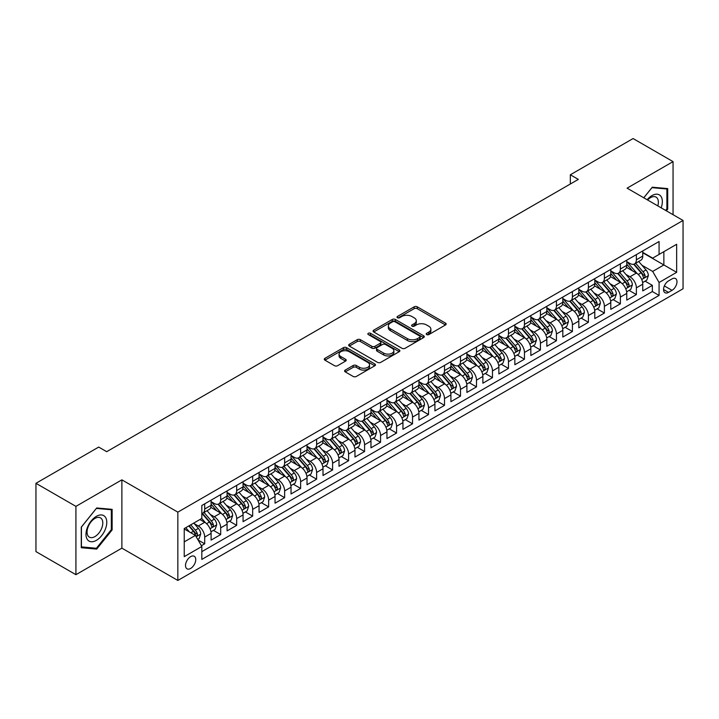 <?xml version="1.0" encoding="UTF-8"?>
<svg xmlns="http://www.w3.org/2000/svg" width="719" height="719" viewBox="0 0 719 719"><rect width="100%" height="100%" fill="white"/><g stroke="black" fill="none" stroke-linecap="round" stroke-linejoin="round"><path stroke-width="1.08" d="M426.655 334.578A1.555 0.899 0 0 0 428.848 334.578L445.528 324.952A2.22 1.285 0 0 0 446.175 324.044A2.22 1.285 0 0 0 445.528 323.146L417.281 306.833A2.22 1.285 0 0 0 414.135 306.833L397.463 316.459A1.555 0.899 0 0 0 397.005 317.097A1.555 0.899 0 0 0 397.463 317.726A1.555 0.899 0 0 0 399.665 317.726L401.822 316.486A7.1 4.098 0 0 1 411.861 316.486L414.216 317.843A7.1 4.098 0 0 1 416.301 320.746A7.1 4.098 0 0 1 414.216 323.64L412.059 324.889A1.555 0.899 0 0 0 411.601 325.518A1.555 0.899 0 0 0 412.059 326.156A1.555 0.899 0 0 0 414.252 326.156L416.418 324.907A7.1 4.098 0 0 1 426.457 324.907L428.812 326.264A7.1 4.098 0 0 1 430.888 329.167A7.1 4.098 0 0 1 428.812 332.07L426.655 333.31A1.555 0.899 0 0 0 426.196 333.949A1.555 0.899 0 0 0 426.655 334.578L426.655 333.31M190.634 568.45A7.235 4.179 120 0 0 195.361 562.078A7.235 4.179 120 0 0 194.247 556.281A7.235 4.179 120 0 0 190.634 556.641A7.235 4.179 120 0 0 185.906 563.013A7.235 4.179 120 0 0 187.012 568.81A7.235 4.179 120 0 0 190.634 568.45M345.246 370.078A2.22 1.285 0 0 0 344.599 370.977A2.22 1.285 0 0 0 345.246 371.885L353.173 376.459A2.22 1.285 0 0 0 356.309 376.459L374.824 365.773A2.22 1.285 0 0 0 375.48 364.866A2.22 1.285 0 0 0 374.824 363.958L346.576 347.654A2.22 1.285 0 0 0 343.439 347.654L324.925 358.341A2.22 1.285 0 0 0 324.278 359.248A2.22 1.285 0 0 0 324.925 360.156L334.497 365.683A2.22 1.285 0 0 0 337.633 365.683L345.56 361.109A2.22 1.285 0 0 0 346.207 360.201A2.22 1.285 0 0 0 345.56 359.293L340.815 356.552A5.941 3.424 0 0 1 339.071 354.125A5.941 3.424 0 0 1 342.738 350.962A5.941 3.424 0 0 1 349.209 351.708L367.804 362.439A5.941 3.424 0 0 1 369.539 364.866A5.941 3.424 0 0 1 365.881 368.029A5.941 3.424 0 0 1 359.41 367.292L356.309 365.504A2.22 1.285 0 0 0 353.173 365.504L345.246 370.078L345.246 371.885L353.173 367.346L353.173 365.504M121.879 479.843L75.917 506.374L35.95 483.303L35.95 551.608L75.917 574.688L121.879 548.148L177.845 580.449L177.845 512.144L121.879 479.843L121.879 548.148M673.056 214.693L673.056 161.622L627.094 188.162L683.05 220.463L177.845 512.144M673.056 161.622L633.088 138.551L570.338 174.78L570.338 184.01M35.95 483.303L98.701 447.074L106.7 451.685L578.328 179.391L570.338 174.78M401.975 348.284A2.22 1.285 0 0 0 405.112 348.284L423.635 337.597A2.22 1.285 0 0 0 424.282 336.69A2.22 1.285 0 0 0 423.635 335.782L395.387 319.47A2.22 1.285 0 0 0 392.25 319.47L373.727 330.165A2.22 1.285 0 0 0 373.08 331.073A2.22 1.285 0 0 0 373.727 331.98L401.975 348.284M368.937 334.919A1.555 0.899 0 0 1 370.51 335.135L370.51 333.292L399.234 349.874A2.22 1.285 0 0 1 399.881 350.773A2.22 1.285 0 0 1 399.234 351.681L380.711 362.376A2.22 1.285 0 0 1 377.574 362.376L349.326 346.064L357.253 341.525L357.253 339.674L349.326 344.257A2.22 1.285 0 0 0 348.679 345.156A2.22 1.285 0 0 0 349.326 346.064L349.326 344.257M357.253 341.525A2.22 1.285 0 0 1 360.39 341.525L360.39 339.674A2.22 1.285 0 0 0 357.253 339.674M360.39 339.674L371.849 346.288A2.22 1.285 0 0 0 374.985 346.288L380.243 343.26A2.22 1.285 0 0 0 380.89 342.352A2.22 1.285 0 0 0 380.243 341.444L368.317 334.56A1.555 0.899 0 0 1 367.858 333.922A1.555 0.899 0 0 1 368.82 333.095A1.555 0.899 0 0 1 370.51 333.292M201.383 545.721L204.699 543.807L198.067 539.978M194.292 523.675L198.3 525.993A9.041 5.222 60 0 1 204.699 537.066L211.098 533.381L211.098 540.113L220.688 534.577L213.417 530.379M210.281 514.445L214.289 516.763A9.041 5.222 60 0 1 220.688 527.836L227.078 524.151L227.078 530.883L236.677 525.346L229.397 521.149M226.269 505.214L230.278 507.533A9.041 5.222 60 0 1 236.677 518.606L243.067 514.921L243.067 521.652L252.666 516.116L245.386 511.919M242.249 495.984L246.266 498.303A9.041 5.222 60 0 1 252.666 509.376L259.056 505.691L259.056 512.422L268.654 506.886L261.374 502.689M258.238 486.754L262.255 489.073A9.041 5.222 60 0 1 268.654 500.145L275.044 496.452L275.044 503.192L284.634 497.656L277.363 493.459M274.227 477.524L278.244 479.843A9.041 5.222 60 0 1 284.634 490.915L291.033 487.221L291.033 493.962L300.623 488.426L293.352 484.229M290.215 468.294L294.233 470.612A9.041 5.222 60 0 1 300.623 481.685L307.022 477.991L307.022 484.732L316.612 479.196L309.341 474.998M306.204 459.064L310.222 461.382A9.041 5.222 60 0 1 316.612 472.455L323.011 468.761L323.011 475.502L332.6 469.965L325.33 465.768M322.193 449.833L326.201 452.152A9.041 5.222 60 0 1 332.6 463.225L339 459.531L339 466.272L348.589 460.735L341.318 456.538M338.182 440.603L342.19 442.922A9.041 5.222 60 0 1 348.589 453.995L354.979 450.301L354.979 457.041L364.578 451.505L357.298 447.308M354.17 431.373L358.179 433.692A9.041 5.222 60 0 1 364.578 444.764L370.968 441.071L370.968 447.811L380.567 442.275L373.287 438.078M370.15 422.143L374.168 424.462A9.041 5.222 60 0 1 380.567 435.534L386.957 431.84L386.957 438.581L396.555 433.045L389.276 428.848M386.139 412.913L390.156 415.231A9.041 5.222 60 0 1 396.555 426.304L402.946 422.61L402.946 429.351L412.535 423.815L405.264 419.617M402.128 403.683L406.145 406.001A9.041 5.222 60 0 1 412.535 417.074L418.934 413.38L418.934 420.121L428.524 414.584L421.253 410.387M418.116 394.452L422.134 396.771A9.041 5.222 60 0 1 428.524 407.844L434.923 404.15L434.923 410.891L444.513 405.354L437.242 401.148M434.105 385.222L438.123 387.541A9.041 5.222 60 0 1 444.513 398.614L450.912 394.92L450.912 401.66L460.502 396.124L453.231 391.918M450.094 375.992L454.102 378.311A9.041 5.222 60 0 1 460.502 389.383L466.901 385.69L466.901 392.43L476.49 386.894L469.219 382.688M466.083 366.762L470.091 369.081A9.041 5.222 60 0 1 476.49 380.153L482.88 376.459L482.88 383.2L492.479 377.664L485.199 373.458M482.072 357.532L486.08 359.851A9.041 5.222 60 0 1 492.479 370.923L498.869 367.229L498.869 373.97L508.468 368.434L501.188 364.227M498.051 348.302L502.069 350.611A9.041 5.222 60 0 1 508.468 361.693L514.858 357.999L514.858 364.74L524.457 359.203L517.177 354.997M514.04 339.071L518.057 341.381A9.041 5.222 60 0 1 524.457 352.463L530.847 348.769L530.847 355.51L540.436 349.973L533.165 345.767M530.029 329.841L534.046 332.151A9.041 5.222 60 0 1 540.436 343.233L546.835 339.539L546.835 346.279L556.425 340.743L549.154 336.537M546.018 320.611L550.035 322.921A9.041 5.222 60 0 1 556.425 334.002L562.824 330.309L562.824 337.049L572.414 331.513L565.143 327.307M562.006 311.381L566.024 313.691A9.041 5.222 60 0 1 572.414 324.772L578.813 321.078L578.813 327.819L588.403 322.283L581.132 318.077M577.995 302.151L582.013 304.461A9.041 5.222 60 0 1 588.403 315.542L594.802 311.848L594.802 318.589L604.391 313.053L597.121 308.846M593.984 292.912L597.992 295.23A9.041 5.222 60 0 1 604.391 306.312L610.782 302.618L610.782 309.359L620.38 303.822L613.1 299.616M609.973 283.681L613.981 286A9.041 5.222 60 0 1 620.38 297.082L626.77 293.388L626.77 300.129L636.369 294.583L636.369 287.852A9.041 5.222 -120 0 0 629.97 276.77L625.961 274.451M629.089 290.386L636.369 294.583M211.098 533.381A9.041 5.222 -120 0 0 204.699 522.3L199.9 519.531M227.078 524.151A9.041 5.222 -120 0 0 220.688 513.069L210.802 507.362M243.067 514.921A9.041 5.222 -120 0 0 236.677 503.839L226.791 498.132M259.056 505.691A9.041 5.222 -120 0 0 252.666 494.609L242.779 488.902M275.044 496.452A9.041 5.222 -120 0 0 268.654 485.379L258.759 479.672M291.033 487.221A9.041 5.222 -120 0 0 284.634 476.149L274.748 470.442M307.022 477.991A9.041 5.222 -120 0 0 300.623 466.919L290.737 461.212M323.011 468.761A9.041 5.222 -120 0 0 316.612 457.688L306.725 451.981M339 459.531A9.041 5.222 -120 0 0 332.6 448.458L322.714 442.751M354.979 450.301A9.041 5.222 -120 0 0 348.589 439.228L338.703 433.521M370.968 441.071A9.041 5.222 -120 0 0 364.578 429.998L354.692 424.291M386.957 431.84A9.041 5.222 -120 0 0 380.567 420.768L370.68 415.061M402.946 422.61A9.041 5.222 -120 0 0 396.555 411.538L386.66 405.831M418.934 413.38A9.041 5.222 -120 0 0 412.535 402.307L402.649 396.6M434.923 404.15A9.041 5.222 -120 0 0 428.524 393.077L418.638 387.37M450.912 394.92A9.041 5.222 -120 0 0 444.513 383.847L434.627 378.14M466.901 385.69A9.041 5.222 -120 0 0 460.502 374.617L450.615 368.91M482.88 376.459A9.041 5.222 -120 0 0 476.49 365.387L466.604 359.68M498.869 367.229A9.041 5.222 -120 0 0 492.479 356.157L482.593 350.45M514.858 357.999A9.041 5.222 -120 0 0 508.468 346.926L498.582 341.219M530.847 348.769A9.041 5.222 -120 0 0 524.457 337.696L514.561 331.989M546.835 339.539A9.041 5.222 -120 0 0 540.436 328.466L530.55 322.75M562.824 330.309A9.041 5.222 -120 0 0 556.425 319.236L546.539 313.52M578.813 321.078A9.041 5.222 -120 0 0 572.414 310.006L562.528 304.29M594.802 311.848A9.041 5.222 -120 0 0 588.403 300.776L578.516 295.06M610.782 302.618A9.041 5.222 -120 0 0 604.391 291.546L594.505 285.829M626.77 293.388A9.041 5.222 -120 0 0 620.38 282.315L610.494 276.599M672.022 278.9L668.499 280.922A7.01 4.044 120 0 0 663.925 287.106A7.01 4.044 120 0 0 664.994 292.723A7.01 4.044 120 0 0 668.499 292.372L672.022 290.341A7.01 4.044 120 0 0 676.597 284.167A7.01 4.044 120 0 0 675.527 278.55A7.01 4.044 120 0 0 672.022 278.9M177.845 580.449L683.05 288.768L683.05 220.463M184.235 541.865L195.424 535.412L201.823 546.485L201.823 559.409L659.071 295.419L659.071 282.495L652.672 271.423L641.941 265.221M201.823 546.485L184.235 556.641L184.235 528.582L201.823 518.426L201.823 505.502L659.071 241.512L659.071 254.436L676.651 244.28L676.651 272.339L659.071 282.495M211.098 501.628L214.289 503.471A9.041 5.222 60 0 0 218.81 503.92L225.209 500.226A9.041 5.222 -120 0 0 227.078 496.083L227.078 490.915M227.078 492.398L230.278 494.241A9.041 5.222 60 0 0 234.798 494.69L241.198 490.996A9.041 5.222 -120 0 0 243.067 486.853L243.067 481.685M243.067 483.168L246.266 485.01A9.041 5.222 60 0 0 250.787 485.46L257.186 481.766A9.041 5.222 -120 0 0 259.056 477.623L259.056 472.455M259.056 473.938L262.255 475.78A9.041 5.222 60 0 0 266.776 476.23L273.175 472.536A9.041 5.222 -120 0 0 275.044 468.393L275.044 463.225M275.044 464.708L278.244 466.55A9.041 5.222 60 0 0 282.765 466.999L289.164 463.306A9.041 5.222 -120 0 0 291.033 459.162L291.033 453.995M291.033 455.469L294.233 457.32A9.041 5.222 60 0 0 298.753 457.769L305.144 454.075A9.041 5.222 -120 0 0 307.022 449.932L307.022 444.764M307.022 446.238L310.222 448.09A9.041 5.222 60 0 0 314.742 448.539L321.132 444.845A9.041 5.222 -120 0 0 323.011 440.702L323.011 435.534M323.011 437.008L326.201 438.86A9.041 5.222 60 0 0 330.731 439.309L337.121 435.615A9.041 5.222 -120 0 0 339 431.472L339 426.304M339 427.778L342.19 429.629A9.041 5.222 60 0 0 346.72 430.079L353.11 426.385A9.041 5.222 -120 0 0 354.979 422.242L354.979 417.074M354.979 418.548L358.179 420.399A9.041 5.222 60 0 0 362.7 420.849L369.099 417.155A9.041 5.222 -120 0 0 370.968 413.012L370.968 407.844M370.968 409.318L374.168 411.169A9.041 5.222 60 0 0 378.688 411.619L385.087 407.925A9.041 5.222 -120 0 0 386.957 403.781L386.957 398.614M386.957 400.088L390.156 401.939A9.041 5.222 60 0 0 394.677 402.388L401.076 398.694A9.041 5.222 -120 0 0 402.946 394.551L402.946 389.383M402.946 390.857L406.145 392.709A9.041 5.222 60 0 0 410.666 393.158L417.065 389.464A9.041 5.222 -120 0 0 418.934 385.321L418.934 380.153M418.934 381.627L422.134 383.479A9.041 5.222 60 0 0 426.655 383.928L433.045 380.234A9.041 5.222 -120 0 0 434.923 376.091L434.923 370.923M434.923 372.397L438.123 374.248A9.041 5.222 60 0 0 442.643 374.689L449.033 371.004A9.041 5.222 -120 0 0 450.912 366.861L450.912 361.693M450.912 363.167L454.102 365.018A9.041 5.222 60 0 0 458.632 365.459L465.022 361.774A9.041 5.222 -120 0 0 466.901 357.631L466.901 352.463M466.901 353.937L470.091 355.788A9.041 5.222 60 0 0 474.621 356.229L481.011 352.544A9.041 5.222 -120 0 0 482.88 348.4L482.88 343.233M482.88 344.707L486.08 346.558A9.041 5.222 60 0 0 490.601 346.998L497 343.314A9.041 5.222 -120 0 0 498.869 339.17L498.869 334.002M498.869 335.476L502.069 337.328A9.041 5.222 60 0 0 506.589 337.768L512.989 334.083A9.041 5.222 -120 0 0 514.858 329.94L514.858 324.772M514.858 326.246L518.057 328.098A9.041 5.222 60 0 0 522.578 328.538L528.977 324.853A9.041 5.222 -120 0 0 530.847 320.71L530.847 315.542M530.847 317.016L534.046 318.868A9.041 5.222 60 0 0 538.567 319.308L544.966 315.623A9.041 5.222 -120 0 0 546.835 311.48L546.835 306.312M546.835 307.786L550.035 309.628A9.041 5.222 60 0 0 554.556 310.078L560.946 306.393A9.041 5.222 -120 0 0 562.824 302.25L562.824 297.082M562.824 298.556L566.024 300.398A9.041 5.222 60 0 0 570.544 300.848L576.935 297.154A9.041 5.222 -120 0 0 578.813 293.019L578.813 287.852M578.813 289.326L582.013 291.168A9.041 5.222 60 0 0 586.533 291.617L592.923 287.924A9.041 5.222 -120 0 0 594.802 283.789L594.802 278.621M594.802 280.095L597.992 281.938A9.041 5.222 60 0 0 602.522 282.387L608.912 278.693A9.041 5.222 -120 0 0 610.782 274.559L610.782 269.391M610.782 270.865L613.981 272.708A9.041 5.222 60 0 0 618.502 273.157L624.901 269.463A9.041 5.222 -120 0 0 626.77 265.329L626.77 260.161M201.823 551.653L652.358 291.546L652.358 285.353L642.759 290.898L642.759 284.158A9.041 5.222 -120 0 0 636.369 273.076L626.483 267.369M626.77 261.635L629.97 263.478A9.041 5.222 -120 0 0 634.491 263.927A9.041 5.222 -120 0 0 636.369 259.793L636.369 254.616M634.491 263.927L640.89 260.233A9.041 5.222 -120 0 0 642.759 256.099L642.759 250.931M204.699 503.839L204.699 509.007A9.041 5.222 60 0 1 202.83 513.15A9.041 5.222 60 0 1 201.823 513.519M202.83 513.15L209.22 509.456A9.041 5.222 -120 0 0 211.098 505.313L211.098 500.145M220.688 494.609L220.688 499.777A9.041 5.222 60 0 1 218.81 503.92M236.677 485.379L236.677 490.547A9.041 5.222 60 0 1 234.798 494.69M252.666 476.149L252.666 481.317A9.041 5.222 60 0 1 250.787 485.46M268.654 466.919L268.654 472.086A9.041 5.222 60 0 1 266.776 476.23M284.634 457.688L284.634 462.856A9.041 5.222 60 0 1 282.765 466.999M300.623 448.458L300.623 453.626A9.041 5.222 60 0 1 298.753 457.769M316.612 439.228L316.612 444.396A9.041 5.222 60 0 1 314.742 448.539M332.6 429.998L332.6 435.166A9.041 5.222 60 0 1 330.731 439.309M348.589 420.768L348.589 425.936A9.041 5.222 60 0 1 346.72 430.079M364.578 411.538L364.578 416.705A9.041 5.222 60 0 1 362.7 420.849M380.567 402.307L380.567 407.475A9.041 5.222 60 0 1 378.688 411.619M396.555 393.077L396.555 398.245A9.041 5.222 60 0 1 394.677 402.388M412.535 383.847L412.535 389.015A9.041 5.222 60 0 1 410.666 393.158M428.524 374.617L428.524 379.785A9.041 5.222 60 0 1 426.655 383.928M444.513 365.387L444.513 370.555A9.041 5.222 60 0 1 442.643 374.689M460.502 356.157L460.502 361.324A9.041 5.222 60 0 1 458.632 365.459M476.49 346.926L476.49 352.094A9.041 5.222 60 0 1 474.621 356.229M492.479 337.696L492.479 342.864A9.041 5.222 60 0 1 490.601 346.998M508.468 328.466L508.468 333.634A9.041 5.222 60 0 1 506.589 337.768M524.457 319.236L524.457 324.404A9.041 5.222 60 0 1 522.578 328.538M540.436 310.006L540.436 315.174A9.041 5.222 60 0 1 538.567 319.308M556.425 300.776L556.425 305.943A9.041 5.222 60 0 1 554.556 310.078M572.414 291.537L572.414 296.713A9.041 5.222 60 0 1 570.544 300.848M588.403 282.306L588.403 287.483A9.041 5.222 60 0 1 586.533 291.617M604.391 273.076L604.391 278.253A9.041 5.222 60 0 1 602.522 282.387M620.38 263.846L620.38 269.023A9.041 5.222 60 0 1 618.502 273.157M620.38 297.082L620.38 303.822M604.391 306.312L604.391 313.053M588.403 315.542L588.403 322.283M572.414 324.772L572.414 331.513M556.425 334.002L556.425 340.743M540.436 343.233L540.436 349.973M524.457 352.463L524.457 359.203M508.468 361.693L508.468 368.434M492.479 370.923L492.479 377.664M476.49 380.153L476.49 386.894M460.502 389.383L460.502 396.124M444.513 398.614L444.513 405.354M428.524 407.844L428.524 414.584M412.535 417.074L412.535 423.815M396.555 426.304L396.555 433.045M380.567 435.534L380.567 442.275M364.578 444.764L364.578 451.505M348.589 453.995L348.589 460.735M332.6 463.225L332.6 469.965M316.612 472.455L316.612 479.196M300.623 481.685L300.623 488.426M284.634 490.915L284.634 497.656M268.654 500.145L268.654 506.886M252.666 509.376L252.666 516.116M236.677 518.606L236.677 525.346M220.688 527.836L220.688 534.577M204.699 537.066L204.699 543.807M195.424 535.412L184.235 528.95M652.672 271.423L663.862 264.96L663.862 251.668L676.651 244.28M642.759 252.773L676.651 272.339M642.759 252.405L652.672 258.13L659.071 254.436M75.917 506.374L75.917 574.688M645.078 281.156L652.358 285.353M652.358 291.546L659.071 295.419M666.351 210.829L667.699 209.157L667.699 188.585L652.277 187.201L643.766 197.788M81.274 547.725L96.706 549.1L112.128 529.912L112.128 509.34L96.706 507.965L81.274 527.153L81.274 547.725M666.899 208.69L667.699 209.157M111.328 529.445L112.128 529.912M95.07 548.157L96.706 549.1M427.275 334.802L428.812 333.913A7.1 4.098 0 0 0 430.888 331.01L430.888 329.167M416.301 320.746L416.301 322.588A7.1 4.098 0 0 1 414.216 325.491L412.679 326.372M445.492 324.97L417.281 308.685A2.22 1.285 0 0 0 414.135 308.685L398.083 317.951M423.599 337.606L395.387 321.321A2.22 1.285 0 0 0 392.25 321.321L373.754 331.989L373.727 330.165M419.707 337.319A1.555 0.899 0 0 0 420.166 336.69A1.555 0.899 0 0 0 419.707 336.052L394.911 321.735A1.555 0.899 0 0 0 392.718 321.735L390.444 323.056A7.1 4.098 0 0 0 388.359 325.95A7.1 4.098 0 0 0 390.444 328.853L407.394 338.64A7.1 4.098 0 0 0 417.433 338.64L419.707 337.319L419.707 339.17A1.555 0.899 0 0 0 420.166 338.532L420.166 336.69M388.359 325.95L388.359 327.801A7.1 4.098 0 0 0 390.444 330.695L390.444 328.853M419.707 339.17L417.433 340.482A7.1 4.098 0 0 1 407.394 340.482L390.444 330.695M360.39 341.525L371.849 348.14A2.22 1.285 0 0 0 374.985 348.14L380.243 345.102A2.22 1.285 0 0 0 380.89 344.194L380.89 342.352M370.51 335.135L399.198 351.699M383.73 353.155A5.941 3.424 0 0 0 390.201 353.901A5.941 3.424 0 0 0 393.868 350.728A5.941 3.424 0 0 0 392.125 348.311L385.573 344.527A2.22 1.285 0 0 0 382.436 344.527L377.178 347.556A2.22 1.285 0 0 0 376.531 348.463A2.22 1.285 0 0 0 377.178 349.371L383.73 353.155L383.73 354.997A5.941 3.424 0 0 0 390.201 355.743A5.941 3.424 0 0 0 393.868 352.58L393.868 350.728M376.531 348.463L376.531 350.315A2.22 1.285 0 0 0 377.178 351.223L377.178 349.371M383.73 354.997L377.178 351.223M369.539 364.866L369.539 366.708A5.941 3.424 0 0 1 365.881 369.881A5.941 3.424 0 0 1 359.41 369.135L356.309 367.346A2.22 1.285 0 0 0 353.173 367.346M339.071 354.125L339.071 355.977A5.941 3.424 0 0 0 340.815 358.395L340.815 356.552M345.533 361.118L340.815 358.395M374.797 365.791L346.576 349.497A2.22 1.285 0 0 0 343.439 349.497L324.952 360.174L324.925 358.341M642.624 282.576L646.758 280.185L648.358 275.575A5.995 3.46 -120 0 0 646.021 269.949L638.715 261.491M637.259 273.669L628.595 263.639A17.301 9.985 -120 0 0 626.77 261.734M632.504 270.847L627.66 265.239A14.353 8.286 -120 0 0 626.77 264.277M633.682 264.25L641.069 272.807A5.995 3.46 60 0 1 643.199 276.932C644.107 278.136 644.745 277.768 645.123 275.826A5.995 3.46 -120 0 0 642.984 271.701L635.677 263.244M634.113 264.116L642.049 273.31A3.056 1.762 60 0 1 642.822 274.496L645.123 275.826M643.199 276.932L643.64 277.642M661.165 207.827A14.695 8.484 120 0 0 651.953 195.595A14.695 8.484 120 0 0 647.145 199.738M657.804 205.895A11.127 6.426 120 0 0 656.061 197.114A11.127 6.426 120 0 0 650.497 197.662A11.127 6.426 120 0 0 647.585 199.99M643.802 197.806L651.953 187.659L666.899 188.998L666.899 208.923L665.686 210.442M665.911 188.423L666.899 188.998M105.387 529.148A14.695 8.484 120 0 0 101.577 514.957A14.695 8.484 120 0 0 87.385 527.539A14.695 8.484 120 0 0 91.187 541.74A14.695 8.484 120 0 0 105.387 529.148M101.739 528.114A11.127 6.426 120 0 0 100.489 517.869A11.127 6.426 120 0 0 88.113 526.901A11.127 6.426 120 0 0 89.363 537.138A11.127 6.426 120 0 0 101.739 528.114M81.436 546.943L81.436 527.009L96.382 508.414L111.328 509.753L111.328 529.678L96.382 548.282L81.274 546.853M110.34 509.178L111.328 509.753M626.635 291.806L630.77 289.415L632.369 284.805A5.995 3.46 -120 0 0 630.033 279.179L622.735 270.721M621.27 282.9L612.606 272.869A17.301 9.985 -120 0 0 610.782 270.964M616.516 280.077L611.671 274.469A14.353 8.286 -120 0 0 610.782 273.508M617.693 273.481L625.081 282.037A5.995 3.46 60 0 1 627.22 286.162C628.118 287.375 628.757 286.998 629.134 285.057A5.995 3.46 -120 0 0 626.995 280.931L619.697 272.474M618.124 273.346L626.06 282.54A3.056 1.762 60 0 1 626.833 283.726L629.134 285.057M627.22 286.162L627.651 286.872M610.656 301.036L614.781 298.646L616.381 294.035A5.995 3.46 -120 0 0 614.044 288.409L606.746 279.952M605.281 292.13L596.617 282.1A17.301 9.985 -120 0 0 594.802 280.194M600.527 289.308L595.683 283.699A14.353 8.286 -120 0 0 594.802 282.738M601.704 282.711L609.092 291.267A5.995 3.46 60 0 1 611.231 295.392C612.13 296.605 612.768 296.228 613.145 294.287A5.995 3.46 -120 0 0 611.006 290.161L603.708 281.704M602.136 282.576L610.08 291.77A3.056 1.762 60 0 1 610.844 292.957L613.145 294.287M611.231 295.392L611.662 296.111M594.667 310.266L598.792 307.876L600.392 303.265A5.995 3.46 -120 0 0 598.064 297.639L590.757 289.182M589.292 301.36L580.628 291.33A17.301 9.985 -120 0 0 578.813 289.424M584.538 298.538L579.694 292.93A14.353 8.286 -120 0 0 578.813 291.968M585.715 291.941L593.103 300.497A5.995 3.46 60 0 1 595.242 304.622C596.141 305.836 596.779 305.458 597.156 303.517A5.995 3.46 -120 0 0 595.026 299.392L587.72 290.934M586.147 291.806L594.092 301A3.056 1.762 60 0 1 594.856 302.187L597.156 303.517M595.242 304.622L595.674 305.341M578.678 319.497L582.803 317.106L584.403 312.495A5.995 3.46 -120 0 0 582.075 306.869L574.769 298.412M573.304 310.59L564.64 300.56A17.301 9.985 -120 0 0 562.824 298.655M568.549 307.768L563.705 302.16A14.353 8.286 -120 0 0 562.824 301.198M569.727 301.171L577.114 309.727A5.995 3.46 60 0 1 579.253 313.861C580.152 315.066 580.79 314.697 581.168 312.747A5.995 3.46 -120 0 0 579.038 308.622L571.731 300.165M570.158 301.036L578.103 310.231A3.056 1.762 60 0 1 578.867 311.417L581.168 312.747M579.253 313.861L579.685 314.571M562.689 328.727L566.824 326.336L568.414 321.726A5.995 3.46 -120 0 0 566.087 316.099L558.78 307.642M557.315 319.82L548.651 309.79A17.301 9.985 -120 0 0 546.835 307.885M552.569 316.998L547.716 311.39A14.353 8.286 -120 0 0 546.835 310.428M553.738 310.401L561.126 318.957A5.995 3.46 60 0 1 563.265 323.092C564.163 324.296 564.801 323.927 565.179 321.977A5.995 3.46 -120 0 0 563.049 317.852L555.742 309.395M554.178 310.266L562.114 319.461A3.056 1.762 60 0 1 562.887 320.656L565.179 321.977M563.265 323.092L563.705 323.802M546.701 337.957L550.835 335.566L552.435 330.956A5.995 3.46 -120 0 0 550.098 325.33L542.791 316.872M541.326 329.05L532.662 319.02A17.301 9.985 -120 0 0 530.847 317.115M536.581 326.237L531.736 320.62A14.353 8.286 -120 0 0 530.847 319.658M537.749 319.64L545.137 328.188A5.995 3.46 60 0 1 547.276 332.322C548.175 333.526 548.813 333.158 549.199 331.207A5.995 3.46 -120 0 0 547.06 327.082L539.753 318.625M538.189 319.497L546.125 328.691A3.056 1.762 60 0 1 546.898 329.886L549.199 331.207M547.276 332.322L547.716 333.032M530.712 347.187L534.846 344.796L536.446 340.186A5.995 3.46 -120 0 0 534.109 334.56L526.802 326.102M525.337 338.281L516.682 328.25A17.301 9.985 -120 0 0 514.858 326.345M520.592 335.467L515.748 329.85A14.353 8.286 -120 0 0 514.858 328.889M521.76 328.871L529.157 337.418A5.995 3.46 60 0 1 531.287 341.552C532.186 342.756 532.833 342.388 533.21 340.438A5.995 3.46 -120 0 0 531.071 336.312L523.765 327.855M522.201 328.727L530.137 337.921A3.056 1.762 60 0 1 530.91 339.116L533.21 340.438M531.287 341.552L531.727 342.262M514.723 356.417L518.857 354.036L520.457 349.416A5.995 3.46 -120 0 0 518.12 343.79L510.814 335.333M509.358 347.511L500.694 337.481A17.301 9.985 -120 0 0 498.869 335.575M504.603 344.698L499.759 339.08A14.353 8.286 -120 0 0 498.869 338.119M505.781 338.101L513.168 346.648A5.995 3.46 60 0 1 515.298 350.782C516.206 351.986 516.844 351.618 517.222 349.668A5.995 3.46 -120 0 0 515.083 345.542L507.776 337.085M506.212 337.957L514.148 347.151A3.056 1.762 60 0 1 514.921 348.347L517.222 349.668M515.298 350.782L515.739 351.492M498.734 365.647L502.869 363.266L504.468 358.646A5.995 3.46 -120 0 0 502.132 353.02L494.834 344.563M493.369 356.741L484.705 346.711A17.301 9.985 -120 0 0 482.88 344.805M488.614 353.928L483.77 348.311A14.353 8.286 -120 0 0 482.88 347.349M489.792 347.331L497.18 355.878A5.995 3.46 60 0 1 499.319 360.012C500.217 361.217 500.855 360.848 501.233 358.898A5.995 3.46 -120 0 0 499.094 354.773L491.796 346.315M490.223 347.187L498.159 356.381A3.056 1.762 60 0 1 498.932 357.577L501.233 358.898M499.319 360.012L499.75 360.722M482.755 374.878L486.88 372.496L488.48 367.876A5.995 3.46 -120 0 0 486.143 362.25L478.845 353.793M477.38 365.971L468.716 355.941A17.301 9.985 -120 0 0 466.901 354.036M472.626 363.158L467.781 357.541A14.353 8.286 -120 0 0 466.901 356.579M473.803 356.561L481.191 365.108A5.995 3.46 60 0 1 483.33 369.242C484.229 370.447 484.867 370.078 485.244 368.128A5.995 3.46 -120 0 0 483.105 364.003L475.807 355.546M474.234 356.417L482.179 365.612A3.056 1.762 60 0 1 482.943 366.807L485.244 368.128M483.33 369.242L483.761 369.952M466.766 384.108L470.891 381.726L472.491 377.107A5.995 3.46 -120 0 0 470.163 371.48L462.856 363.023M461.391 375.201L452.727 365.171A17.301 9.985 -120 0 0 450.912 363.266M456.637 372.388L451.793 366.771A14.353 8.286 -120 0 0 450.912 365.809M457.814 365.791L465.202 374.338A5.995 3.46 60 0 1 467.341 378.473C468.24 379.677 468.878 379.308 469.255 377.358A5.995 3.46 -120 0 0 467.125 373.233L459.818 364.776M458.246 365.647L466.191 374.842A3.056 1.762 60 0 1 466.955 376.037L469.255 377.358M467.341 378.473L467.772 379.183M450.777 393.338L454.902 390.956L456.502 386.337A5.995 3.46 -120 0 0 454.174 380.711L446.867 372.253M445.403 384.431L436.739 374.401A17.301 9.985 -120 0 0 434.923 372.496M440.648 381.618L435.804 376.001A14.353 8.286 -120 0 0 434.923 375.039M441.826 375.021L449.213 383.569A5.995 3.46 60 0 1 451.352 387.703C452.251 388.907 452.889 388.539 453.267 386.588A5.995 3.46 -120 0 0 451.137 382.463L443.83 374.006M442.257 374.878L450.202 384.072A3.056 1.762 60 0 1 450.966 385.267L453.267 386.588M451.352 387.703L451.784 388.413M434.788 402.568L438.923 400.186L440.513 395.567A5.995 3.46 -120 0 0 438.186 389.941L430.879 381.483M429.414 393.661L420.75 383.631A17.301 9.985 -120 0 0 418.934 381.726M424.668 390.848L419.815 385.231A14.353 8.286 -120 0 0 418.934 384.27M425.837 384.252L433.224 392.799A5.995 3.46 60 0 1 435.363 396.933C436.262 398.137 436.9 397.769 437.278 395.818A5.995 3.46 -120 0 0 435.148 391.693L427.841 383.236M426.277 384.108L434.213 393.302A3.056 1.762 60 0 1 434.986 394.497L437.278 395.818M435.363 396.933L435.804 397.643M418.8 411.798L422.934 409.417L424.525 404.797A5.995 3.46 -120 0 0 422.197 399.171L414.89 390.714M413.425 402.892L404.761 392.862A17.301 9.985 -120 0 0 402.946 390.956M408.68 400.079L403.835 394.47A14.353 8.286 -120 0 0 402.946 393.5M409.848 393.482L417.236 402.038A5.995 3.46 60 0 1 419.375 406.163C420.273 407.367 420.912 406.999 421.298 405.058A5.995 3.46 -120 0 0 419.159 400.923L411.852 392.466M410.288 393.338L418.224 402.532A3.056 1.762 60 0 1 418.997 403.727L421.298 405.058M419.375 406.163L419.815 406.873M402.811 421.028L406.945 418.647L408.545 414.027A5.995 3.46 -120 0 0 406.208 408.401L398.901 399.944M397.436 412.122L388.781 402.092A17.301 9.985 -120 0 0 386.957 400.186M392.691 409.309L387.847 403.701A14.353 8.286 -120 0 0 386.957 402.73M393.859 402.712L401.256 411.268A5.995 3.46 60 0 1 403.386 415.393C404.285 416.598 404.932 416.229 405.309 414.288A5.995 3.46 -120 0 0 403.17 410.154L395.863 401.696M394.3 402.568L402.236 411.762A3.056 1.762 60 0 1 403.008 412.958L405.309 414.288M403.386 415.393L403.826 416.103M386.822 430.259L390.956 427.877L392.556 423.257A5.995 3.46 -120 0 0 390.219 417.631L382.912 409.174M381.456 421.352L372.793 411.322A17.301 9.985 -120 0 0 370.968 409.417M376.702 418.539L371.858 412.931A14.353 8.286 -120 0 0 370.968 411.96M377.879 411.942L385.267 420.498A5.995 3.46 60 0 1 387.397 424.623C388.305 425.828 388.943 425.459 389.321 423.518A5.995 3.46 -120 0 0 387.182 419.384L379.875 410.926M378.311 411.798L386.247 420.992A3.056 1.762 60 0 1 387.02 422.188L389.321 423.518M387.397 424.623L387.838 425.333M370.833 439.489L374.967 437.107L376.567 432.487A5.995 3.46 -120 0 0 374.231 426.861L366.924 418.404M365.468 430.582L356.804 420.552A17.301 9.985 -120 0 0 354.979 418.647M360.713 427.769L355.869 422.161A14.353 8.286 -120 0 0 354.979 421.19M361.891 421.172L369.278 429.728A5.995 3.46 60 0 1 371.417 433.854C372.316 435.058 372.954 434.689 373.332 432.748A5.995 3.46 -120 0 0 371.193 428.614L363.895 420.157M362.322 421.028L370.258 430.223A3.056 1.762 60 0 1 371.031 431.418L373.332 432.748M371.417 433.854L371.849 434.564M354.853 448.719L358.979 446.337L360.579 441.718A5.995 3.46 -120 0 0 358.242 436.091L350.944 427.634M349.479 439.812L340.815 429.782A17.301 9.985 -120 0 0 339 427.877M344.725 436.999L339.88 431.391A14.353 8.286 -120 0 0 339 430.42M345.902 430.402L353.29 438.958A5.995 3.46 60 0 1 355.429 443.084C356.327 444.288 356.966 443.92 357.343 441.978A5.995 3.46 -120 0 0 355.204 437.844L347.906 429.387M346.333 430.259L354.278 439.453A3.056 1.762 60 0 1 355.042 440.648L357.343 441.978M355.429 443.084L355.86 443.794M338.865 457.949L342.99 455.567L344.59 450.948A5.995 3.46 -120 0 0 342.262 445.322L334.955 436.864M333.49 449.042L324.826 439.012A17.301 9.985 -120 0 0 323.011 437.107M328.736 446.229L323.892 440.621A14.353 8.286 -120 0 0 323.011 439.651M329.913 439.633L337.301 448.189A5.995 3.46 60 0 1 339.44 452.314C340.339 453.518 340.977 453.15 341.354 451.208A5.995 3.46 -120 0 0 339.224 447.074L331.917 438.617M330.345 439.489L338.289 448.683A3.056 1.762 60 0 1 339.053 449.878L341.354 451.208M339.44 452.314L339.871 453.024M322.876 467.179L327.001 464.798L328.601 460.178A5.995 3.46 -120 0 0 326.273 454.552L318.966 446.095M317.501 458.273L308.837 448.243A17.301 9.985 -120 0 0 307.022 446.337M312.747 455.46L307.903 449.851A14.353 8.286 -120 0 0 307.022 448.881M313.924 448.863L321.312 457.419A5.995 3.46 60 0 1 323.451 461.544C324.35 462.748 324.988 462.38 325.365 460.439A5.995 3.46 -120 0 0 323.235 456.304L315.929 447.847M314.356 448.719L322.301 457.913A3.056 1.762 60 0 1 323.065 459.108L325.365 460.439M323.451 461.544L323.883 462.254M306.887 476.409L311.021 474.028L312.612 469.408A5.995 3.46 -120 0 0 310.284 463.782L302.978 455.325M301.513 467.503L292.849 457.473A17.301 9.985 -120 0 0 291.033 455.567M296.767 464.69L291.914 459.082A14.353 8.286 -120 0 0 291.033 458.111M297.936 458.093L305.323 466.649A5.995 3.46 60 0 1 307.462 470.774C308.361 471.979 308.999 471.61 309.377 469.669A5.995 3.46 -120 0 0 307.247 465.535L299.94 457.077M298.376 457.949L306.312 467.143A3.056 1.762 60 0 1 307.076 468.339L309.377 469.669M307.462 470.774L307.894 471.484M290.898 485.64L295.033 483.258L296.623 478.638A5.995 3.46 -120 0 0 294.296 473.012L286.989 464.555M285.524 476.733L276.86 466.703A17.301 9.985 -120 0 0 275.044 464.807M280.778 473.92L275.934 468.312A14.353 8.286 -120 0 0 275.044 467.341M281.947 467.323L289.335 475.879A5.995 3.46 60 0 1 291.474 480.004C292.372 481.209 293.01 480.84 293.397 478.899A5.995 3.46 -120 0 0 291.258 474.765L283.951 466.307M282.387 467.179L290.323 476.373A3.056 1.762 60 0 1 291.096 477.569L293.397 478.899M291.474 480.004L291.914 480.714M274.91 494.87L279.044 492.488L280.644 487.868A5.995 3.46 -120 0 0 278.307 482.242L271 473.785M269.535 485.963L260.871 475.933A17.301 9.985 -120 0 0 259.056 474.037M264.79 483.15L259.945 477.542A14.353 8.286 -120 0 0 259.056 476.571M265.958 476.553L273.355 485.109A5.995 3.46 60 0 1 275.485 489.235C276.384 490.439 277.031 490.07 277.408 488.129A5.995 3.46 -120 0 0 275.269 484.004L267.962 475.538M266.398 476.409L274.334 485.604A3.056 1.762 60 0 1 275.107 486.799L277.408 488.129M275.485 489.235L275.925 489.945M258.921 504.1L263.055 501.718L264.655 497.099A5.995 3.46 -120 0 0 262.318 491.472L255.011 483.015M253.555 495.193L244.891 485.163A17.301 9.985 -120 0 0 243.067 483.267M248.801 492.38L243.957 486.772A14.353 8.286 -120 0 0 243.067 485.801M249.978 485.783L257.366 494.339A5.995 3.46 60 0 1 259.496 498.465C260.404 499.669 261.042 499.301 261.419 497.359A5.995 3.46 -120 0 0 259.28 493.234L251.974 484.777M250.41 485.64L258.346 494.834A3.056 1.762 60 0 1 259.119 496.029L261.419 497.359M259.496 498.465L259.936 499.175M242.932 513.33L247.066 510.948L248.666 506.329A5.995 3.46 -120 0 0 246.329 500.703L239.023 492.245M237.567 504.423L228.903 494.393A17.301 9.985 -120 0 0 227.078 492.497M232.812 501.61L227.968 496.002A14.353 8.286 -120 0 0 227.078 495.031M233.99 495.014L241.377 503.57A5.995 3.46 60 0 1 243.507 507.695C244.415 508.899 245.053 508.531 245.431 506.589A5.995 3.46 -120 0 0 243.292 502.464L235.994 494.007M234.421 494.87L242.357 504.064A3.056 1.762 60 0 1 243.13 505.259L245.431 506.589M243.507 507.695L243.948 508.405M226.952 522.56L231.078 520.179L232.677 515.559A5.995 3.46 -120 0 0 230.341 509.933L223.043 501.476M221.578 513.654L212.914 503.624A17.301 9.985 -120 0 0 211.098 501.727M216.823 510.841L211.979 505.232A14.353 8.286 -120 0 0 211.098 504.262M218.001 504.244L225.389 512.8A5.995 3.46 60 0 1 227.528 516.925C228.426 518.129 229.064 517.761 229.442 515.82A5.995 3.46 -120 0 0 227.303 511.694L220.005 503.237M218.432 504.1L226.377 513.294A3.056 1.762 60 0 1 227.141 514.489L229.442 515.82M227.528 516.925L227.959 517.635M210.964 531.79L215.089 529.409L216.689 524.789A5.995 3.46 -120 0 0 214.361 519.163L207.054 510.706M205.589 522.884L201.76 518.462M200.835 520.071L200.215 519.352M202.012 513.474L209.4 522.03A5.995 3.46 60 0 1 211.539 526.155C212.438 527.36 213.076 526.991 213.453 525.05A5.995 3.46 -120 0 0 211.323 520.924L204.016 512.467M202.443 513.33L210.388 522.524A3.056 1.762 60 0 1 211.152 523.72L213.453 525.05M211.539 526.155L211.97 526.865M197.743 539.421L199.1 538.639L200.7 534.019A5.995 3.46 -120 0 0 198.372 528.393L193.77 523.072M189.474 531.97L185.772 527.692M184.846 529.301L184.235 528.591M188.809 525.931L193.411 531.26A5.995 3.46 60 0 1 195.55 535.385C196.449 536.59 197.087 536.221 197.464 534.28A5.995 3.46 -120 0 0 195.334 530.155L190.733 524.825M189.187 525.724L194.4 531.754A3.056 1.762 60 0 1 195.164 532.95L197.464 534.28M195.55 535.385L195.981 536.095M198.3 525.993L204.699 522.3M214.289 516.763L220.688 513.069M230.278 507.533L236.677 503.839M246.266 498.303L252.666 494.609M262.255 489.073L268.654 485.379M278.244 479.843L284.634 476.149M294.233 470.612L300.623 466.919M310.222 461.382L316.612 457.688M326.201 452.152L332.6 448.458M342.19 442.922L348.589 439.228M358.179 433.692L364.578 429.998M374.168 424.462L380.567 420.768M390.156 415.231L396.555 411.538M406.145 406.001L412.535 402.307M422.134 396.771L428.524 393.077M438.123 387.541L444.513 383.847M454.102 378.311L460.502 374.617M470.091 369.081L476.49 365.387M486.08 359.851L492.479 356.157M502.069 350.611L508.468 346.926M518.057 341.381L524.457 337.696M534.046 332.151L540.436 328.466M550.035 322.921L556.425 319.236M566.024 313.691L572.414 310.006M582.013 304.461L588.403 300.776M597.992 295.23L604.391 291.546M613.981 286L620.38 282.315M629.97 276.77L636.369 273.076M636.369 259.793L642.759 256.099M204.699 509.007L211.098 505.313M220.688 499.777L227.078 496.083M236.677 490.547L243.067 486.853M252.666 481.317L259.056 477.623M268.654 472.086L275.044 468.393M284.634 462.856L291.033 459.162M300.623 453.626L307.022 449.932M316.612 444.396L323.011 440.702M332.6 435.166L339 431.472M348.589 425.936L354.979 422.242M364.578 416.705L370.968 413.012M380.567 407.475L386.957 403.781M396.555 398.245L402.946 394.551M412.535 389.015L418.934 385.321M428.524 379.785L434.923 376.091M444.513 370.555L450.912 366.861M460.502 361.324L466.901 357.631M476.49 352.094L482.88 348.4M492.479 342.864L498.869 339.17M508.468 333.634L514.858 329.94M524.457 324.404L530.847 320.71M540.436 315.174L546.835 311.48M556.425 305.943L562.824 302.25M572.414 296.713L578.813 293.019M588.403 287.483L594.802 283.789M604.391 278.253L610.782 274.559M620.38 269.023L626.77 265.329M636.369 287.852L642.759 284.158M664.356 285.919L672.022 290.341M663.547 289.514L668.499 292.372M428.812 333.913L428.812 332.07M412.059 326.156L412.059 324.889M414.216 325.491L414.216 323.64M397.463 317.726L397.463 316.459M414.135 308.685L414.135 306.833M417.281 308.685L417.281 306.833M445.528 324.952L445.528 323.146M392.25 321.321L392.25 319.47M395.387 321.321L395.387 319.47M423.635 337.597L423.635 335.782M407.394 340.482L407.394 338.64M417.433 340.482L417.433 338.64M371.849 348.14L371.849 346.288M374.985 348.14L374.985 346.288M380.243 345.102L380.243 343.26M399.234 351.681L399.234 349.874M356.309 367.346L356.309 365.504M359.41 369.135L359.41 367.292M345.56 361.109L345.56 359.293M343.439 349.497L343.439 347.654M346.576 349.497L346.576 347.654M374.824 365.773L374.824 363.958M641.716 279.502L648.313 275.692M628.595 263.639L629.413 263.163M642.984 271.701L646.021 269.949M638.211 274.46L641.069 272.807M625.728 288.732L632.334 284.922M612.606 272.869L613.424 272.393M626.995 280.931L630.033 279.179M622.223 283.69L625.081 282.037M609.739 297.963L616.345 294.152M596.617 282.1L597.444 281.623M611.006 290.161L614.044 288.409M606.234 292.921L609.092 291.267M593.75 307.193L600.356 303.382M580.628 291.33L581.455 290.853M595.026 299.392L598.064 297.639M590.245 302.151L593.103 300.497M577.761 316.423L584.367 312.612M564.64 300.56L565.467 300.084M579.038 308.622L582.075 306.869M574.256 311.381L577.114 309.727M561.773 325.653L568.378 321.842M548.651 309.79L549.478 309.314M563.049 317.852L566.087 316.099M558.268 320.611L561.126 318.957M545.784 334.883L552.39 331.073M532.662 319.02L533.489 318.544M547.06 327.082L550.098 325.33M542.279 329.841L545.137 328.188M529.795 344.113L536.401 340.303M516.682 328.25L517.5 327.774M531.071 336.312L534.109 334.56M526.299 339.071L529.157 337.418M513.815 353.344L520.412 349.533M500.694 337.481L501.511 337.004M515.083 345.542L518.12 343.79M510.31 348.302L513.168 346.648M497.827 362.574L504.432 358.763M484.705 346.711L485.523 346.234M499.094 354.773L502.132 353.02M494.321 357.532L497.18 355.878M481.838 371.804L488.444 367.993M468.716 355.941L469.543 355.465M483.105 364.003L486.143 362.25M478.333 366.762L481.191 365.108M465.849 381.034L472.455 377.223M452.727 365.171L453.554 364.695M467.125 373.233L470.163 371.48M462.344 375.992L465.202 374.338M449.86 390.264L456.466 386.454M436.739 374.401L437.565 373.925M451.137 382.463L454.174 380.711M446.355 385.222L449.213 383.569M433.872 399.494L440.477 395.684M420.75 383.631L421.577 383.155M435.148 391.693L438.186 389.941M430.366 394.452L433.224 392.799M417.883 408.725L424.489 404.914M404.761 392.862L405.588 392.385M419.159 400.923L422.197 399.171M414.378 403.683L417.236 402.038M401.894 417.955L408.5 414.144M388.781 402.092L389.599 401.615M403.17 410.154L406.208 408.401M398.398 412.913L401.256 411.268M385.914 427.185L392.511 423.374M372.793 411.322L373.61 410.846M387.182 419.384L390.219 417.631M382.409 422.143L385.267 420.498M369.926 436.415L376.531 432.604M356.804 420.552L357.622 420.076M371.193 428.614L374.231 426.861M366.42 431.373L369.278 429.728M353.937 445.645L360.543 441.834M340.815 429.782L341.633 429.306M355.204 437.844L358.242 436.091M350.432 440.603L353.29 438.958M337.948 454.875L344.554 451.065M324.826 439.012L325.653 438.536M339.224 447.074L342.262 445.322M334.443 449.833L337.301 448.189M321.959 464.106L328.565 460.295M308.837 448.243L309.664 447.766M323.235 456.304L326.273 454.552M318.454 459.064L321.312 457.419M305.97 473.336L312.576 469.525M292.849 457.473L293.676 456.996M307.247 465.535L310.284 463.782M302.465 468.294L305.323 466.649M289.982 482.566L296.588 478.755M276.86 466.703L277.687 466.227M291.258 474.765L294.296 473.012M286.477 477.524L289.335 475.879M273.993 491.796L280.599 487.985M260.871 475.933L261.698 475.457M275.269 484.004L278.307 482.242M270.497 486.754L273.355 485.109M258.013 501.026L264.61 497.215M244.891 485.163L245.709 484.687M259.28 493.234L262.318 491.472M254.508 495.984L257.366 494.339M242.024 510.256L248.621 506.446M228.903 494.393L229.721 493.917M243.292 502.464L246.329 500.703M238.519 505.214L241.377 503.57M226.036 519.495L232.641 515.676M212.914 503.624L213.732 503.147M227.303 511.694L230.341 509.933M222.531 514.445L225.389 512.8M210.047 528.726L216.653 524.906M211.323 520.924L214.361 519.163M206.542 523.675L209.4 522.03M196.188 536.725L200.664 534.136M195.334 530.155L198.372 528.393M190.823 532.752L193.411 531.26"/></g></svg>
